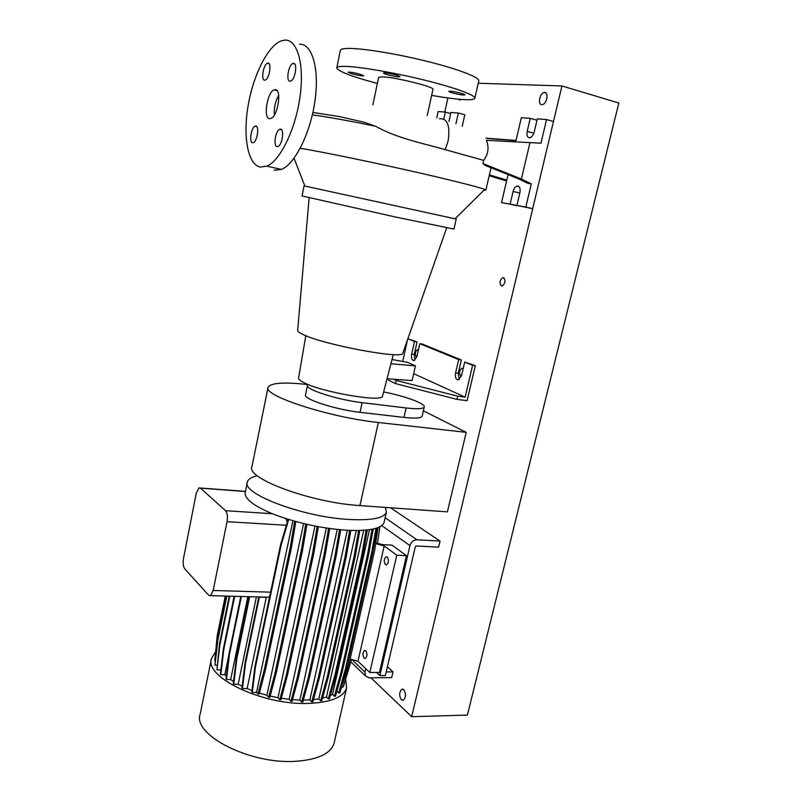 <?xml version="1.0" encoding="UTF-8"?>
<svg xmlns="http://www.w3.org/2000/svg" width="802" height="802" viewBox="0 0 802 802"><rect width="100%" height="100%" fill="white"/><g stroke="black" fill="none" stroke-linecap="round" stroke-linejoin="round"><path stroke-width="1.2" d="M313.091 112.491L338.895 116.48L312.87 112.501M269.622 118.666L270.926 118.445C277.933 116.29 282.063 89.212 275.297 89.644L274.134 89.864C267.126 92.1 262.996 118.666 269.622 118.666M450.052 91.227C453.872 91.318 465.35 94.125 464.899 94.847L463.616 95.027C459.736 94.907 448.428 92.15 448.819 91.408L450.052 91.227M384.479 72.832C388.128 72.812 400.489 75.879 400.018 76.671L398.935 76.882C395.216 76.872 383.025 73.854 383.436 73.042L384.479 72.832M359.577 74.085L363.767 75.739C362.484 76.13 358.664 75.518 352.299 73.914L348.058 72.25C349.331 71.849 353.171 72.461 359.577 74.085M277.091 146.606L277.993 146.475C282.254 145.102 284.59 129.172 280.54 129.152L279.687 129.282C275.437 130.676 273.081 146.425 277.091 146.606M290.003 81.172L290.725 81.032C295.166 79.669 297.823 62.927 293.522 63.368L292.85 63.508C288.419 64.902 285.753 81.453 290.003 81.172M264.67 80.17L265.292 80.05C269.362 78.837 271.918 62.736 267.968 63.157L267.387 63.278C263.327 64.521 260.77 80.451 264.67 80.17M252.57 142.716L253.352 142.596C257.252 141.373 259.527 126.034 255.798 126.024L255.056 126.145C251.156 127.388 248.881 142.566 252.57 142.716M338.895 116.48L364.369 122.295L375.627 126.265C397.662 138.646 424.569 143.628 445.2 149.643L483.636 160.36L482.914 163.518L521.39 179.016L531.305 183.889L527.776 183.337L518.924 178.996L485.23 165.433L482.914 163.518M304.83 186.034L304.068 185.874L302.033 195.949L394.885 216.881L453.962 229.071L456.238 219.056L455.055 218.786L456.238 219.056M304.068 185.874L455.045 218.796L484.729 189.472L485.872 190.134L483.887 190.305M297.662 330.364L297.652 330.484C297.662 331.447 299.326 332.72 302.635 334.304C322.133 344.419 401.872 359.497 402.744 353.401L402.935 352.87M305.813 335.697L298.595 377.872C298.364 378.925 299.687 380.248 302.544 381.862C318.314 391.526 382.494 402.885 382.534 396.178L382.614 395.847M372.88 104.821L378.634 77.473L382.023 76.842C393.922 76.862 434.694 86.877 432.97 89.313L432.95 89.403M377.381 83.458C351.888 76.601 338.354 71.448 336.76 67.99C336.8 66.857 339.326 66.305 344.349 66.355C358.123 66.466 392.138 72.19 422.895 79.719C453.711 87.248 475.305 95.057 474.884 98.105C474.654 99.488 470.954 99.979 463.807 99.598C455.676 99.107 444.96 97.714 431.646 95.388M336.81 67.739L340.319 50.536C340.399 49.233 342.965 48.531 348.018 48.431C361.923 48.14 396.078 53.634 426.895 61.303C457.772 68.962 479.325 77.233 478.804 80.731L478.744 80.992M540.949 143.207L486.363 140.31L540.949 143.207L546.563 119.548L537.3 118.866L534.212 131.999C533.34 135.137 531.927 137.042 529.982 137.713L529.25 137.764C527.225 137.192 526.533 135.057 527.195 131.368L530.242 118.345L521.35 117.694L515.736 141.774M388.8 378.875L388.499 380.208L395.486 383.577L456.929 399.366L467.085 400.669L475.305 365.682L464.709 362.053L461.571 375.496L458.604 379.767L457.28 379.707C455.546 378.584 454.985 376.328 455.576 372.93L458.674 359.587L461.34 359.978L458.243 373.301L459.175 379.496M414.895 360.108L414.223 354.464L417.06 341.903L407.867 338.775L414.494 341.512L411.667 354.093C411.115 357.291 411.606 359.396 413.13 360.399L414.223 360.459L416.96 356.359L419.817 343.687L458.674 359.587M274.214 170.184L281.432 169.422C294.765 164.189 310.224 133.764 314.875 101.473C319.647 69.142 312.289 43.519 299.507 44.21M284.981 40.1L280.931 40.992C267.307 46.436 252.81 76.38 247.918 106.907C242.906 137.463 248.018 164.58 260.169 167.067L266.896 166.174C279.988 160.841 295.246 130.135 299.898 97.603C304.68 65.042 297.522 39.318 284.981 40.1M461.34 359.978L422.393 344.088L419.817 343.687M414.494 341.512L417.06 341.903M407.566 339.617L402.684 361.481M395.486 383.577L396.188 380.439L457.671 396.188L465.13 397.15L472.609 365.291L475.305 365.682M387.045 378.755L393.672 379.236L396.188 380.439M456.929 399.366L457.671 396.188M464.709 362.053L472.609 365.291M413.682 373.682L465.13 397.15M393.672 379.236L412.118 380.569L415.446 365.862L407.586 362.384L392.028 359.527M462.213 126.255L464.799 114.786L458.333 113.032L450.945 112.491L448.94 121.473M443.767 118.997L445.3 112.069L438.173 111.538L436.749 117.984M445.3 112.069L450.714 113.533M455.937 123.759L458.333 113.032M506.583 180.991L489.19 175.748M489.4 174.856L506.794 180.089L501.541 202.605L510.102 204.189L513.09 191.447C513.892 188.53 515.195 186.736 517.019 186.084C519.616 186.024 520.588 188.199 519.927 192.6L516.899 205.442L525.801 207.086L531.305 183.889M516.899 205.442L532.698 208.69L553.48 121.493L546.563 119.548M501.541 202.605L516.999 205.462M525.801 207.086L532.698 208.69M529.932 142.756L521.39 179.016M510.102 204.189L516.929 205.763M530.242 118.345L536.989 120.22M508.067 174.625L506.794 180.089M516.047 140.44L485.962 138.195M487.325 138.485L515.997 140.631M486.363 140.31C489.26 147.448 488.358 154.134 483.636 160.36M390.925 363.777L415.446 365.862M300.239 148.27C318.955 151.297 362.825 160.22 404.649 169.573C446.513 178.936 479.015 187.077 484.729 189.472M278.695 95.378C275.286 101.453 273.843 107.999 274.354 115.007M308.108 384.609C284.229 381.922 270.896 382.785 268.109 387.206C261.983 395.346 329.131 417.441 378.374 422.494L466.193 432.348L423.376 410.814M268.018 387.657L251.968 466.563C245.222 478.142 310.875 502.704 359.928 505.581L447.416 511.866L466.193 432.348M307.447 385.541L305.522 394.764C302.715 398.935 335.717 409.712 360.038 412.308L403.987 417.411C415.075 418.604 421.13 418.213 422.143 416.218L422.183 416.027M383.627 391.937C404.81 396.008 425.842 403.677 424.248 406.995C423.255 408.89 417.22 409.22 406.123 407.967L362.143 402.654C337.822 399.927 304.74 389.301 307.497 385.331L308.239 384.519M334.314 742.261L334.083 743.243C330.745 753.669 317.943 759.694 295.677 761.298C249.833 764.557 192.139 734.692 200.209 714.051L211.317 659.374M345.682 679.264L346.624 687.875C343.507 697.269 330.785 702.452 308.449 703.424C262.454 705.379 203.818 676.968 211.517 658.422L215.287 652.257M385.421 507.415L386.404 512.207C384.038 518.182 371.587 520.598 349.05 519.465C302.595 517.079 240.941 493.521 247.377 481.892C248.249 479.105 251.577 477.05 257.362 475.736M384.208 521.891L384.068 522.483C381.662 528.668 369.201 531.255 346.664 530.242C320.64 528.317 295.878 522.814 272.379 513.731C253.101 505.611 244.069 498.443 245.282 492.217L247.257 482.513M347.336 530.282L309.883 699.905L303.326 700.116M385.451 564.658L386.644 564.839C388.78 562.533 388.96 559.936 387.186 557.049L386.013 556.879C383.877 559.164 383.697 561.761 385.451 564.658M364.118 658.161L365.391 658.452C367.316 656.287 367.446 653.73 365.802 650.783L364.539 650.512C362.614 652.658 362.474 655.204 364.118 658.161M375.797 542.844L382.414 544.628L391.988 545.139L406.464 555.676L396.759 555.205L384.188 545.941L375.677 543.636M406.464 555.676L379.466 672.447L369.812 672.517L357.973 661.279L384.188 545.941M369.812 672.517L396.759 555.205M357.973 661.279L350.113 659.013M342.083 686.993L343.306 686.973L351.537 659.424M377.491 543.295L379.897 526.774M196.219 493.37L183.538 558.292C182.796 563.044 183.187 566.543 184.711 568.778L208.6 595.184L210.565 595.645L213.192 590.483L227.026 521.681C227.838 516.538 227.347 512.869 225.562 510.684L200.51 488.147L198.966 487.907L196.219 493.37M226.354 676.116L224.821 674.693L228.861 655.074M220.851 670.011L221.051 668.317M369.511 529.691L332.569 694.372L330.354 695.494M337.251 529.45L299.858 700.066L292.499 699.655M251.958 690.502L247.126 688.547L266.284 597.36L269.642 596.658M285.652 518.513L287.327 521.891M363.727 530.292L326.484 696.988L322.524 698.101M242.184 686.281L238.184 684.206L256.379 596.888M264.871 597.239L264.189 597.099M315.006 526.042L278.013 697.71L270.154 696.056M356.258 530.543L318.845 698.863L313.442 699.615M233.552 681.469L230.675 679.535L247.838 596.658M303.607 523.546L266.936 695.254L259.407 693.088M337.091 690.432L336.89 691.154M372.288 533.962L373.411 528.989M340.409 690.823L348.489 666.221L374.765 549.911L378.013 527.626M336.94 691.103L338.725 692.948L339.817 692.928L346.434 669.269L372.87 552.127L377.14 527.947M332.569 694.372L334.374 696.256L335.477 696.236L342.123 672.387L368.709 554.292L373.161 529.039M326.484 696.988L328.299 698.913L329.411 698.893L336.078 674.873L362.755 555.866L367.306 529.982M318.845 698.863L320.66 700.818L321.782 700.788L328.459 676.617L355.176 556.788L359.777 530.483M309.883 699.905L311.687 701.88L312.82 701.86L319.477 677.54L346.183 557.009L350.815 530.443M299.858 700.066L301.652 702.061L302.795 702.041L309.422 677.61L336.058 556.508L340.69 529.791M326.354 528.037L289.121 699.324L290.895 701.339L292.048 701.319L298.635 676.808L325.131 555.305L329.742 528.528M289.121 699.324L281.312 698.271M278.013 697.71L279.768 699.725L280.931 699.705L287.457 675.144L313.782 553.41L318.354 526.683M266.936 695.254L268.67 697.279L269.833 697.259L276.299 672.688L302.394 550.914L306.915 524.328M288.098 519.285L280.56 544.839L254.976 666.302L251.788 691.885L252.279 692.477L256.56 692.407L257.973 694.081L259.146 694.061L265.532 669.52L291.377 547.886L295.828 521.541M247.126 688.547L242.445 688.607L245.582 663.064L259.347 597.169L266.284 597.36M258.765 597.069L245.091 662.512L241.963 688.026L242.445 688.607M238.184 684.206L233.753 684.266L236.821 658.823L249.703 596.708M249.111 596.688L236.349 658.262L233.282 683.685L233.753 684.266M230.675 679.535L226.465 679.575L229.482 654.262L241.382 596.477M240.811 596.467L229.021 653.72L226.004 679.013L226.465 679.575M224.821 674.693L220.811 674.723L223.778 649.57L234.695 596.297M234.124 596.287L223.327 649.029L220.36 674.171L220.811 674.723M220.74 669.84L216.941 669.86L219.868 644.878L229.803 596.167M229.252 596.147L219.417 644.347L216.941 669.86M216.981 665.139L214.936 665.139L217.823 640.347L226.836 596.087M226.284 596.066L217.372 639.826L214.936 665.139M214.946 660.718L217.663 636.116L225.813 596.056M225.272 596.046L217.222 635.605L214.796 660.718M290.895 701.339L297.472 676.818L298.635 676.808M297.472 676.818L323.968 555.245L325.131 555.305M323.968 555.245L328.599 528.368M245.091 662.512L245.582 663.064M217.222 635.605L217.663 636.116M236.349 658.262L236.821 658.823M219.417 644.347L219.868 644.878M217.372 639.826L217.823 640.347M223.327 649.029L223.778 649.57M229.021 653.72L229.482 654.262M338.725 692.948L345.341 669.269L371.777 552.077L375.968 528.328M345.341 669.269L346.434 669.269M371.777 552.077L372.87 552.127M311.687 701.88L318.344 677.55L319.477 677.54M318.344 677.55L345.04 556.959L346.183 557.009M345.04 556.959L349.662 530.393M268.67 697.279L275.126 672.698L276.299 672.688M275.126 672.698L301.211 550.854L302.394 550.914M301.211 550.854L305.773 524.057M320.66 700.818L327.326 676.627L328.459 676.617M327.326 676.627L354.043 556.738L355.176 556.788M354.043 556.738L358.634 530.513M279.768 699.725L286.294 675.154L287.457 675.144M286.294 675.154L312.61 553.36L313.782 553.41M312.61 553.36L317.211 526.473M328.299 698.913L334.965 674.883L336.078 674.873M334.965 674.883L361.632 555.816L362.755 555.866M361.632 555.816L366.153 530.092M256.56 692.407L292.92 520.719M252.279 692.477L255.477 666.863L281.091 545.3L288.71 519.475M254.976 666.302L255.477 666.863M280.56 544.839L281.091 545.3M257.973 694.081L264.359 669.52L265.532 669.52M264.359 669.52L290.184 547.826L291.377 547.886M290.184 547.826L294.685 521.22M301.652 702.061L308.279 677.62L309.422 677.61M308.279 677.62L334.905 556.458L336.058 556.508M334.905 556.458L339.537 529.691M334.374 696.256L341.02 672.397L342.123 672.387M341.02 672.397L367.597 554.242L368.709 554.292M367.597 554.242L371.998 529.28M501.531 285.943L502.363 285.933C505.42 283.136 505.791 280.379 503.486 277.662L502.664 277.672C499.606 280.449 499.225 283.206 501.531 285.943M463.175 368.619L461.772 368.258C459.115 370.795 458.814 373.421 460.869 376.158L461.361 376.258M418.443 349.802L417.451 349.642C415.025 352.018 414.724 354.494 416.539 357.08L416.749 357.141M541.781 104.671L542.403 104.621C546.794 103.969 548.969 92.3 544.668 92.451L544.097 92.501C539.706 93.162 537.51 104.751 541.781 104.671M458.383 99.177L459.696 100.07L461.28 99.428M401.381 699.815L403.346 700.286C406.033 697.339 406.183 693.8 403.777 689.69L401.842 689.239C399.145 692.156 398.995 695.675 401.381 699.815M546.954 97.934L545.972 101.082M467.406 715.083L618.843 103.017L561.941 85.954L411.657 716.707L467.406 715.083M478.243 83.238L561.941 85.954M444.789 112.029L447.907 97.944M370.945 677.81L411.657 716.707M385.15 517.731L416.91 539.756C413.481 539.936 411.165 541.891 409.962 545.621L379.897 675.555L376.609 672.467M365.732 668.657L364.95 672.096L365.421 675.896L369.03 677.83L391.677 677.6L393.01 671.886L386.203 671.936M416.91 539.756L440.037 541.079L438.594 547.164L416.168 545.962L415.306 546.693L385.371 675.505L379.897 675.555M387.406 666.763L393.01 671.886M390.554 507.776L440.037 541.079M439.476 118.716C447.496 118.275 450.373 125.713 448.097 141.052L445.2 149.643M527.195 131.368L533.861 133.172M455.576 372.93L458.243 373.301M411.667 354.093L414.223 354.464M513.09 191.447L519.816 193.051M312.339 114.876C327.577 116.922 348.669 120.711 375.627 126.265M359.928 505.581L378.374 422.494M362.143 402.654L360.038 412.308M406.123 407.967L403.987 417.411M200.51 488.147L245.432 491.496M213.192 590.483L270.585 592.167M225.562 510.684L272.379 513.731M227.026 521.681L286.334 525.26M409.962 545.621L381.742 525.611M351.767 659.485L364.95 672.096M297.652 330.484L309.141 197.803M304.84 186.044L294.053 158.235M281.432 169.422L266.896 166.174M517.019 186.084L518.944 186.555M474.884 98.105L478.804 80.731M427.225 115.548L432.97 89.313M382.534 396.178L393.301 354.584M402.744 353.401L446.694 227.778M485.872 190.134L491.035 167.768M256.67 126.526L255.056 126.145M269.021 63.719L267.387 63.278M294.735 64.02L292.85 63.508M281.542 129.734L279.687 129.282M277.061 90.626L274.134 89.864M424.248 406.995L422.143 416.218M364.539 650.512L365.391 650.512M386.013 556.879L386.985 556.919M200.34 488.007L245.452 491.365M210.565 595.645L267.928 597.199M386.404 512.207L384.068 522.483M346.624 687.875L334.083 743.243M401.842 689.239L403.055 689.219M544.097 92.501L546.022 93.072M418.413 349.782L417.451 349.642M462.944 368.429L461.772 368.258M504.007 277.933L502.664 277.672M350.955 662.001L365.421 675.896"/></g></svg>
